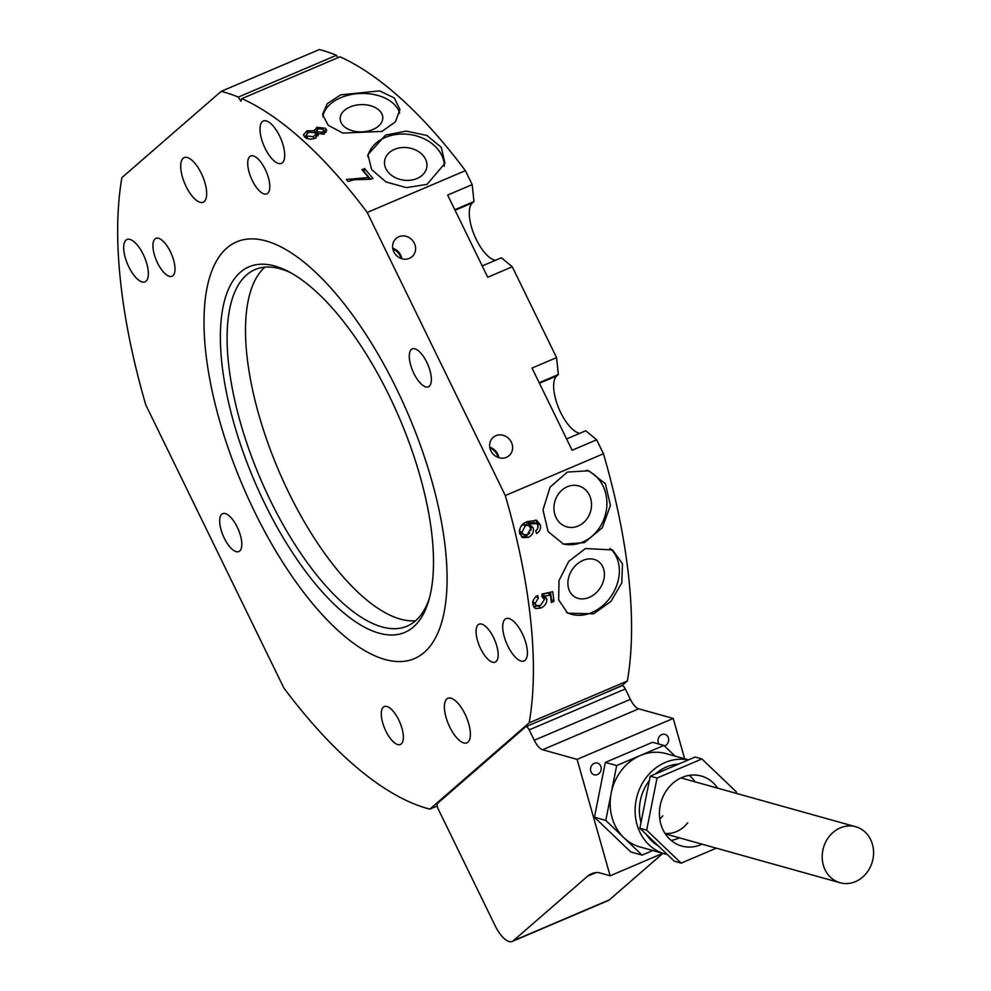 <?xml version="1.0" encoding="UTF-8"?>
<svg xmlns="http://www.w3.org/2000/svg" width="991" height="991" viewBox="0 0 991 991"><rect width="100%" height="100%" fill="white"/><g stroke="black" fill="none" stroke-linecap="round" stroke-linejoin="round"><path stroke-width="1.49" d="M396.45 388.608A226.53 90.119 -113.1 0 0 236.775 241.816A226.53 90.119 -113.1 0 0 254.637 511.851A226.53 90.119 -113.1 0 0 414.3 658.643A226.53 90.119 -113.1 0 0 396.45 388.608M398.828 236.75A12.115 11.025 49 0 0 396.152 238.422A12.115 11.025 49 0 0 394.728 253.423A12.115 11.025 49 0 0 409.37 258.378A12.115 11.025 49 0 0 412.045 256.706A12.115 11.025 49 0 0 413.47 241.717A12.115 11.025 49 0 0 398.828 236.75M495.859 435.706A12.115 11.025 49 0 0 493.196 437.378A12.115 11.025 49 0 0 491.771 452.379A12.115 11.025 49 0 0 506.413 457.334A12.115 11.025 49 0 0 509.089 455.662A12.115 11.025 49 0 0 510.501 440.673A12.115 11.025 49 0 0 495.859 435.706M128.818 266.926A23.016 9.154 66.9 0 1 127.009 239.488A23.016 9.154 66.9 0 1 143.224 254.402A23.016 9.154 66.9 0 1 145.045 281.84A23.016 9.154 66.9 0 1 128.818 266.926M507.85 646.058A23.016 9.154 66.9 0 1 506.029 618.619A23.016 9.154 66.9 0 1 522.257 633.534A23.016 9.154 66.9 0 1 524.078 660.972A23.016 9.154 66.9 0 1 507.85 646.058M265.154 148.452A23.016 9.154 66.9 0 1 263.333 121.013A23.016 9.154 66.9 0 1 279.561 135.928A23.016 9.154 66.9 0 1 281.37 163.366A23.016 9.154 66.9 0 1 265.154 148.452M578.149 526.023A21.319 18.532 -72.7 0 1 566.406 526.741A21.319 18.532 -72.7 0 1 553.944 507.516A21.319 18.532 -72.7 0 1 567.323 486.73A21.319 18.532 -72.7 0 1 579.066 486.024A21.319 18.532 -72.7 0 1 591.528 505.237A21.319 18.532 -72.7 0 1 578.149 526.023M586.499 470.168A38.76 33.694 -72.7 0 1 606.839 505.67A38.76 33.694 -72.7 0 1 582.584 542.102A38.76 33.694 -72.7 0 1 562.442 543.749M567.409 472.063L550.129 487.064L542.969 509.907L548.147 531.672L563.582 544.121L584.343 542.647L602.255 527.844L610.431 505.447L605.34 483.67L588.815 470.787L567.409 472.063M589.261 597.387A21.319 16.736 -56.4 0 1 574.346 596.644A21.319 16.736 -56.4 0 1 568.524 578.013A21.319 16.736 -56.4 0 1 583.03 560.386A21.319 16.736 -56.4 0 1 597.945 561.129A21.319 16.736 -56.4 0 1 603.767 579.772A21.319 16.736 -56.4 0 1 589.261 597.387M609.985 548.419A38.76 30.436 -56.4 0 1 617.715 582.287A38.76 30.436 -56.4 0 1 591.8 612.537A38.76 30.436 -56.4 0 1 566.332 612.178M585.433 548.531L568.772 561.34L558.974 580.627L558.676 599.951L567.744 613.206L593.708 613.801L610.952 601.388L621.791 582.931L622.484 563.805L612.587 549.918L585.433 548.531M416.988 178.516A21.319 16.339 8.1 0 0 426.836 166.946A21.319 16.339 8.1 0 0 417 150.694A21.319 16.339 8.1 0 0 394.455 149.381A21.319 16.339 8.1 0 0 384.619 160.938A21.319 16.339 8.1 0 0 394.443 177.191A21.319 16.339 8.1 0 0 416.988 178.516M444.327 166.302A38.76 29.718 8.1 0 0 424.482 138.963A38.76 29.718 8.1 0 0 385.239 137.476A38.76 29.718 8.1 0 0 367.723 156.491M427.071 184.338L444.971 163.267L441.243 147.263L426.836 135.433L406.211 131.109L385.573 135.11L367.896 154.646L371.687 169.622L385.995 181.96L406.508 187.633L427.071 184.338M372.889 129.524A21.319 13.626 -1.9 0 0 382.786 117.52A21.319 13.626 -1.9 0 0 371.538 106.025A21.319 13.626 -1.9 0 0 350.058 106.954A21.319 13.626 -1.9 0 0 340.161 118.957A21.319 13.626 -1.9 0 0 351.409 130.465A21.319 13.626 -1.9 0 0 372.889 129.524M399.646 113.234A38.76 24.775 -1.9 0 0 340.706 97.725A38.76 24.775 -1.9 0 0 322.868 116.851M381.981 131.407L395.372 121.843L399.968 109.555L394.257 97.96L379.59 90.875L340.619 94.876L327.191 103.721L322.558 114.51L328.17 125.25L342.836 133.091L381.981 131.407M449.803 727.146A24.23 9.637 66.9 0 1 447.895 698.271A24.23 9.637 66.9 0 1 464.965 713.966A24.23 9.637 66.9 0 1 466.872 742.854A24.23 9.637 66.9 0 1 449.803 727.146M186.11 186.494A24.23 9.637 66.9 0 1 184.202 157.619A24.23 9.637 66.9 0 1 201.272 173.314A24.23 9.637 66.9 0 1 203.192 202.201A24.23 9.637 66.9 0 1 186.11 186.494M157.519 262.925A20.588 8.188 66.9 0 1 155.897 238.373A20.588 8.188 66.9 0 1 170.402 251.714A20.588 8.188 66.9 0 1 172.025 276.266A20.588 8.188 66.9 0 1 157.519 262.925M252.309 180.535A20.588 8.188 66.9 0 1 250.686 155.983A20.588 8.188 66.9 0 1 265.204 169.337A20.588 8.188 66.9 0 1 266.827 193.877A20.588 8.188 66.9 0 1 252.309 180.535M413.891 373.458A20.588 8.188 66.9 0 1 412.256 348.906A20.588 8.188 66.9 0 1 426.774 362.248A20.588 8.188 66.9 0 1 428.397 386.8A20.588 8.188 66.9 0 1 413.891 373.458M480.672 648.758A20.588 8.188 66.9 0 1 479.049 624.206A20.588 8.188 66.9 0 1 493.568 637.547A20.588 8.188 66.9 0 1 495.19 662.099A20.588 8.188 66.9 0 1 480.672 648.758M385.883 731.135A20.588 8.188 66.9 0 1 384.26 706.583A20.588 8.188 66.9 0 1 398.766 719.937A20.588 8.188 66.9 0 1 400.389 744.476A20.588 8.188 66.9 0 1 385.883 731.135M224.3 538.212A20.588 8.188 66.9 0 1 222.678 513.672A20.588 8.188 66.9 0 1 237.196 527.014A20.588 8.188 66.9 0 1 238.819 551.566A20.588 8.188 66.9 0 1 224.3 538.212M354.159 179.743L348.027 181.427A387.642 154.212 66.9 0 0 346.367 179.482L368.578 177.5A387.642 154.212 66.9 0 0 361.938 169.684L364.564 168.569A387.642 154.212 66.9 0 1 372.851 178.368L370.733 179.272L354.159 179.743M314.754 132.509L314.605 130.713L316.736 127.282L325.506 128.26L326.757 130.403L323.946 133.785L318.012 133.748L315.163 138.195C310.976 139.644 307.532 139.273 304.807 137.092L303.444 134.826L306.962 130.8L314.605 130.713L314.42 129.957M318.148 135.569L318.247 134.702M367.215 212.47A387.642 154.212 66.9 0 0 241.829 98.629L340 56.821A387.642 154.212 66.9 0 1 465.386 170.663L367.215 212.47L505.299 495.562L603.457 453.754A387.642 154.212 66.9 0 1 627.328 681.028L529.169 722.835L429.896 809.114L437.204 805.993M429.896 809.114A387.642 154.212 66.9 0 1 283.86 688.002L145.788 404.91A387.642 154.212 66.9 0 1 121.905 177.637L221.179 91.358A387.642 154.212 66.9 0 1 238.286 97.106L336.445 55.298A387.642 154.212 66.9 0 0 319.337 49.55L221.179 91.358M536.788 523.632L529.343 523.905L533.331 528.104C533.839 532.452 532.13 535.549 528.203 537.407L522.641 537.568L519.594 533.455C519.135 527.472 521.799 523.508 527.546 521.551L536.688 520.312L540.38 524.957C541.086 528.649 539.835 531.51 536.614 533.517L535.697 530.829L537.556 528.921L537.977 525.775L536.788 523.632L533.616 522.146M534.422 522.604L526.977 522.901L530.259 524.214M537.717 595.603L538.348 598.118L535.177 603.432L536.205 605.526L540.454 605.501L544.356 599.543L542.052 596.817L541.953 594.08L552.73 591.714A387.642 154.212 66.9 0 1 553.969 601.388L551.355 602.503A387.642 154.212 66.9 0 0 550.401 594.984L544.963 596.198L546.809 599.258C546.821 603.271 544.864 606.195 540.925 608.028L535.945 608.524L534.521 607.805L532.811 604.423C532.501 600.645 534.137 597.697 537.717 595.603M505.299 495.562A387.642 154.212 66.9 0 1 529.169 722.835M337.956 57.689L336.445 55.298M465.386 170.663L472.187 184.611L473.971 201.545L454.795 209.708M495.463 260.299A31.501 12.524 66.9 0 1 473.983 234.31A31.501 12.524 66.9 0 1 472.447 202.858L473.971 201.545M482.208 265.935L501.396 257.771L512.273 266.79L556.57 357.615L558.342 374.548L539.166 382.712M579.846 433.302A31.501 12.524 66.9 0 1 558.367 407.313A31.501 12.524 66.9 0 1 556.831 375.862L558.342 374.548M566.592 438.939L585.768 430.775L596.656 439.793L603.457 453.754M627.328 681.028L622.435 685.277L597.239 696.301M241.829 98.629L240.863 101.169L238.286 97.106M596.656 439.793L572.104 450.248L532.031 368.07L556.57 357.615M512.273 266.79L487.733 277.245L447.647 195.066L472.187 184.611M538.348 598.118L535.809 596.223M535.177 603.432L532.625 601.487M532.811 602.28L536.205 605.526M550.513 592.197A382.799 152.28 66.9 0 1 551.417 599.369L550.984 599.543M553.969 601.388L551.417 599.369M550.401 594.984L547.862 593.052L542.424 594.278L544.257 598.998M544.963 596.198L542.424 594.278M546.809 599.258L544.257 597.3M540.925 608.028L538.373 605.996L533.393 606.517L535.945 608.524M528.686 523.632L530.953 527.039L530.916 530.458M533.331 528.104L530.953 527.039M529.801 532.972L525.812 536.267L521.501 536.825M528.203 537.407L525.812 536.267M535.623 520.002L538.002 523.892L538.051 527.423M540.38 524.957L538.002 523.892M537.395 529.182L535.834 531.201M519.383 530.371L521.427 533.728L523.83 534.83L527.472 534.632L530.78 528.327L528.5 525.428L525.453 525.564L521.898 532.241L523.83 534.83M528.5 525.428L526.159 524.425L521.464 525.602M519.519 531.176L521.898 532.241M523.099 524.561L525.453 525.564M364.031 172.112L364.564 168.569M364.378 171.963A382.799 152.28 66.9 0 1 370.584 179.26M368.454 179.012L368.578 177.5M316.736 127.282L316.947 129.722M323.896 130.985L326.027 132.36M325.506 128.26L325.804 132.15M304.448 136.746L306.417 135.172M306.962 130.8L307.173 133.091M313.689 138.703L313.54 136.659L315.832 134.107L315.002 132.707L316.748 131.369M322.36 134.268L322.211 132.311L323.859 130.44L323.165 129.276L318.371 128.719L316.686 130.564L317.009 134.479L318.024 135.891M317.715 135.643L317.405 131.753L322.211 132.311M316.686 130.564L317.405 131.753M307.371 138.567L307.185 136.101L313.54 136.659M315.002 132.707L308.659 132.212L306.368 134.615L307.185 136.101M497.953 457.384A11.384 10.356 49 0 0 489.95 448.155M498.857 457.681A12.115 11.025 49 0 0 489.765 447.226M400.921 258.416A11.384 10.356 49 0 0 392.907 249.199M401.813 258.725A12.115 11.025 49 0 0 392.733 248.27M244.517 455.922A198.671 79.032 -113.1 0 0 347.234 615.721A198.671 79.032 -113.1 0 0 428.645 600.893A198.671 79.032 -113.1 0 0 409.419 443.324A198.671 79.032 -113.1 0 0 288.356 271.497A198.671 79.032 -113.1 0 0 244.517 455.922M290.896 272.859A193.827 77.112 -113.1 0 0 255.108 269.564A193.827 77.112 -113.1 0 0 250.624 454.027A193.827 77.112 -113.1 0 0 407.004 626.201A193.827 77.112 -113.1 0 0 429.425 598.118M264.956 267.149A193.827 77.112 -113.1 0 0 269.032 446.198A193.827 77.112 -113.1 0 0 415.576 620.775M664.466 745.975A6.057 5.289 105.6 0 0 664.936 745.802A6.057 5.289 105.6 0 0 668.69 739.819A6.057 5.289 105.6 0 0 664.973 734.381A6.057 5.289 105.6 0 0 661.753 734.616A6.057 5.289 105.6 0 0 659.027 744.08M597.449 774.553A6.057 5.289 105.6 0 0 601.215 768.558A6.057 5.289 105.6 0 0 597.486 763.12A6.057 5.289 105.6 0 0 594.266 763.355A6.057 5.289 105.6 0 0 590.5 769.35A6.057 5.289 105.6 0 0 594.228 774.789A6.057 5.289 105.6 0 0 597.449 774.553M621.679 685.945A4.844 1.932 66.9 0 1 621.89 685.809A4.844 1.932 66.9 0 1 625.309 688.943L529.194 729.884A4.844 1.932 -113.1 0 0 525.775 726.75A4.844 1.932 -113.1 0 0 525.564 726.874L437.601 803.329A4.844 1.932 -113.1 0 0 438.183 808.966L495.141 925.755A24.23 9.637 -113.1 0 0 512.223 941.45A24.23 9.637 -113.1 0 0 513.276 940.781L587.601 876.193A89.648 35.664 66.9 0 1 591.491 873.74A89.648 35.664 66.9 0 1 598.799 872.613L610.134 875.784L577.096 759.379L542.622 749.741A14.531 5.785 66.9 0 1 534.26 740.265L529.194 729.884M684.67 758.821L673.211 718.438L638.737 708.813A14.531 5.785 66.9 0 1 630.375 699.336L625.309 688.943M513.276 940.781L609.391 899.853L662.892 853.35M609.391 899.853A24.23 9.637 66.9 0 1 608.338 900.509L512.223 941.45M577.096 759.379L673.211 718.438M610.134 875.784L662.83 853.338M717.707 788.179A36.345 31.774 105.6 0 0 701.306 776.04A36.345 31.774 105.6 0 0 667.934 788.502A36.345 31.774 105.6 0 0 681.746 846.041A36.345 31.774 105.6 0 0 702.062 844.171M695.05 781.837A36.345 31.774 105.6 0 0 689.278 775.371M649.353 780.536A43.604 38.129 105.6 0 0 641.004 822.505M646.367 834.472A43.604 38.129 105.6 0 0 658.371 845.942M688.324 759.936A48.46 42.365 105.6 0 0 646.479 777.179A48.46 42.365 105.6 0 0 664.887 853.908A48.46 42.365 105.6 0 0 667.327 854.502M688.472 759.874L666.039 753.606A48.46 42.365 105.6 0 0 640.297 755.514A48.46 42.365 105.6 0 0 621.543 770.218A48.46 42.365 105.6 0 0 611.224 792.973A48.46 42.365 105.6 0 0 623.934 837.754A48.46 42.365 105.6 0 0 639.963 846.946L664.887 853.908M687.742 822.753A29.073 25.419 -74.4 0 1 665.035 833.443M659.795 819.136A29.073 25.419 105.6 0 0 662.818 815.779M678.637 764.061A43.604 38.129 105.6 0 0 655.509 773.921M675.094 756.145L663.908 745.455L616.675 765.56L605.774 820.399L642.094 855.109L652.821 850.538M663.908 745.455L652.573 742.284L605.352 762.401L594.439 817.228L630.771 851.938L642.094 855.109M616.675 765.56L605.352 762.401M605.774 820.399L594.439 817.228M736.115 793.32L736.4 791.933L701.888 758.957L695.087 757.062L650.22 776.164L639.864 828.253L674.363 861.229L681.164 863.136L716.32 848.16M701.888 758.957L657.021 778.071L650.22 776.164M657.021 778.071L646.665 830.148L639.864 828.253M646.665 830.148L681.164 863.136M671.105 840.393A36.345 31.774 105.6 0 0 679.405 837.841M847.813 883.501A29.073 25.419 -74.4 0 1 840.058 882.746A29.073 25.419 -74.4 0 1 822.505 852.248A29.073 25.419 -74.4 0 1 847.962 825.986A29.073 25.419 -74.4 0 1 855.716 826.742A29.073 25.419 -74.4 0 1 873.269 857.227A29.073 25.419 -74.4 0 1 847.813 883.501M455.067 210.265L472.447 202.858M539.438 383.269L556.831 375.862M534.26 740.265L630.375 699.336M542.622 749.741L638.737 708.813M587.601 876.193L595.975 872.637M542.04 596.446L543.241 597.35M324.144 134.318L323.859 130.44M316.129 137.984L315.832 134.107M306.69 138.542L306.368 134.615M621.89 685.809L525.775 726.75M665.345 833.914L840.058 882.746M680.99 777.91L855.716 826.742"/></g></svg>

